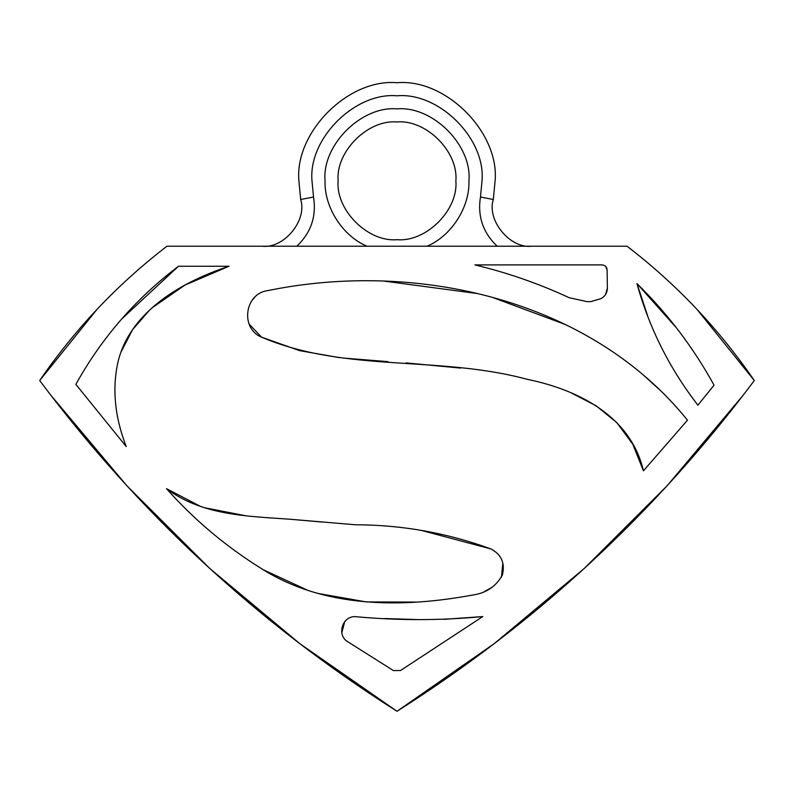 <?xml version="1.0" encoding="UTF-8"?>
<svg xmlns="http://www.w3.org/2000/svg" width="794" height="794" viewBox="0 0 794 794"><rect width="100%" height="100%" fill="white"/><g stroke="black" fill="none" stroke-linecap="round" stroke-linejoin="round"><path stroke-width="1.19" d="M151.545 308.201L184.923 285.106L228.99 266.248C174.789 284.123 129.104 315.486 118.028 361.826C112.014 388.623 114.743 416.87 126.226 446.575L125.68 445.077M121.085 351.921L132.578 329.659L149.907 309.7M121.631 319.059L178.511 266.248L228.99 266.248M178.511 266.248C135.933 298.395 101.721 337.768 75.857 384.375L126.226 446.575M166.939 246.229L627.062 246.229C676.448 284.153 718.858 328.924 754.3 380.534C655.199 512.974 536.099 623.211 397 711.275C257.901 623.211 138.801 512.974 39.7 380.534C75.142 328.924 117.552 284.153 166.939 246.229L159.336 252.164M607.102 269.821C606.805 266.863 605.137 265.226 602.12 264.908L474.921 264.908C507.465 272.709 538.878 283.637 569.149 297.69L586.945 301.621L590.865 301.621L600.939 298.643C605.127 296.351 607.271 292.847 607.37 288.143L607.102 269.821L605.614 266.337M400.523 670.523L393.437 670.593L347.951 641.86C336.011 635.24 342.532 615.032 356.258 616.74C398.787 620.61 440.958 620.561 482.762 616.571L400.523 670.523L482.762 616.571L443.777 619.34M648.291 317.759L636.957 283.577C667.635 313.63 693.331 347.504 714.054 385.199L697.896 405.158C669.481 368.436 649.174 327.912 636.957 283.577L676.518 327.972M249.147 324.111L261.573 337.182C239.987 328.438 244.572 293.462 267.767 290.614C416.185 260.134 590.031 299.11 687.485 420.185L643.428 470.822L632.758 444.193L616.809 422.587L596.036 405.724L571.422 393.03M339.415 357.628L299.586 350.63L261.573 337.182C345.539 372.833 438.08 355.246 527.236 379.324C579.312 390.023 630.823 416.661 643.428 470.822M166.502 488.667C194.193 519.832 226.012 546.6 261.99 568.961C324.19 608.244 402.092 608.135 472.976 594.984C486.365 593.039 496.181 586.339 502.404 574.876C505.232 563.214 501.431 554.579 491.01 548.972C447.409 532.982 402.24 524.913 355.523 524.774L289.284 519.177C246.845 516.209 201.755 515.266 166.502 488.667L200.624 506.473M627.062 246.229L634.664 252.164M697.082 309.481L754.3 380.534M743.144 395.253L667.168 485.729L584.146 568.564L494.086 643.745L397 711.275L299.914 643.745L209.854 568.564L126.832 485.729L50.856 395.253M96.918 309.481L39.7 380.534M474.921 264.908C507.445 272.699 538.848 283.627 569.149 297.69M605.633 294.405L607.37 288.143M393.437 670.593L347.951 641.86M384.921 618.546L418.091 619.598M344.705 621.682L341.827 632.818M660.548 390.658L641.76 373.577M566.191 324.835L493.203 297.681M476.579 293.452L383.303 281.007M254.775 297.254L251.916 300.579M460.58 368.079L406.191 362.918M388.058 361.647L342.849 358.015M484.767 591.332L492.171 587.302M501.461 577.218L502.81 563.075M203.998 507.624L245.703 515.763M289.224 519.177L322.265 522.055M420.989 530.332L491.01 548.972M263.519 569.854L307.437 590.15M317.689 593.386L366.292 601.931L415.848 602.07M272.729 246.229L262.169 246.229C283.934 248.869 307.427 220.375 300.698 199.512L298.901 180.824C294.514 132.29 348.467 78.338 397 82.725C445.533 78.338 499.486 132.29 495.099 180.824L493.302 199.512C486.573 220.375 510.066 248.869 531.831 246.229L521.271 246.229M367.027 246.229L426.974 246.229C451.25 236.185 469.929 207.085 468.946 180.824C472.162 145.233 432.591 105.671 397 108.887C361.409 105.671 321.838 145.233 325.054 180.824C324.071 207.085 342.75 236.185 367.027 246.229M338.135 180.824C335.505 209.953 367.88 242.319 397 239.689C426.12 242.319 458.495 209.953 455.865 180.824C458.495 151.704 426.12 119.338 397 121.968C367.88 119.338 335.505 151.704 338.135 180.824M296.777 246.229C311 232.771 316.588 216.365 313.531 197.021L300.698 199.512M497.223 246.229C483 232.771 477.412 216.365 480.469 197.021L493.302 199.512M480.469 197.021L482.018 180.824C485.819 138.761 439.062 92.005 397 95.806C354.938 92.005 308.181 138.761 311.982 180.824L313.531 197.021"/></g></svg>
